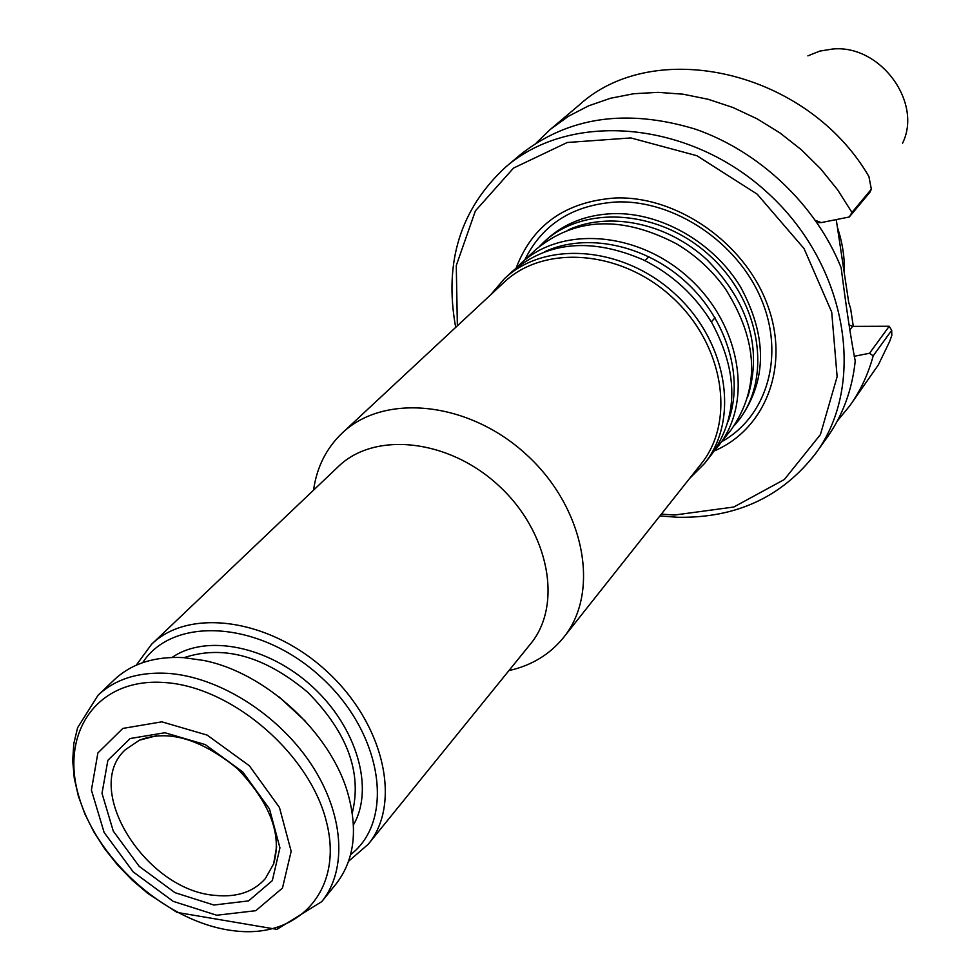 <?xml version="1.0" encoding="UTF-8"?>
<svg xmlns="http://www.w3.org/2000/svg" width="980" height="980" viewBox="0 0 980 980"><rect width="100%" height="100%" fill="white"/><g stroke="black" fill="none" stroke-linecap="round" stroke-linejoin="round"><path stroke-width="1.47" d="M539.845 246.041L543.667 242.281C583.651 204.208 660.238 209.487 710.476 256.307C761.154 302.661 772.497 378.586 737.732 421.474L734.289 425.59M737.732 421.474L740.219 418.338C767.193 379.922 767.254 336.03 740.39 286.662C713.244 242.195 660.973 212.366 613.456 213.615C586.751 214.596 564.456 223.244 546.595 239.561L543.667 242.281M136.232 665.187L151.557 644.301L338.345 466.566C374.519 431.176 448.497 438.844 498.722 485.639C549.364 531.981 562.9 605.113 530.486 643.983L368.174 844.319L348.586 861.261M151.557 644.301C189.128 607.38 270.174 618.601 327.051 671.557C384.368 724.048 401.996 803.931 368.174 844.319M313.539 490.184C316.76 467.227 326.328 448.179 342.24 433.025C384.307 392.698 469.273 401.384 526.934 455.088C585.048 508.289 600.471 592.3 563.623 637.441C549.78 654.505 531.552 665.555 508.926 670.602M342.24 433.025L504.137 282.264C544.059 244.13 621.381 249.937 672.427 297.516C723.914 344.617 735.858 421.229 701.019 464.055L563.623 637.441M516.497 267.736L535.791 249.582C575.101 217.229 622.055 215.343 676.666 243.922C696.094 255.56 712.374 270.59 725.519 289.026C758.348 341.187 760.198 388.154 731.08 429.902L714.518 450.592M520.454 263.828C560.817 225.388 638.568 231.023 689.761 278.737C741.395 325.973 753.216 403.025 718.095 446.329M490.686 294.784L504.382 278.749L512.295 271.411C547.991 241.288 591.761 237.479 643.603 259.982C672.55 274.461 695.396 295.556 712.142 323.265C738.687 373.147 738.369 417.076 711.198 455.063L704.498 463.528L689.602 478.461M504.382 278.749C545.003 240.051 623.549 245.956 675.404 294.294C727.711 342.143 739.839 419.967 704.498 463.528M213.861 905.03L174.967 892.67L139.233 866.381L113.276 831.101L102.006 793.359L107.874 760.296L130.181 738.516L164.922 732.746L205.237 744.592L242.721 771.873L269.463 808.904L279.937 847.835L272.318 880.628L248.589 900.889L213.861 905.03M216.764 915.247L173.191 901.343L133.194 871.894L104.101 832.4L91.41 790.113L97.878 752.971L122.831 728.422L161.822 721.831L207.172 735.098L249.386 765.797L279.459 807.483L291.158 851.277L282.473 888.064L255.756 910.702L216.764 915.247M321.734 901.649L335.969 884.07C354.135 860.734 358.141 830.673 347.998 793.874C331.007 732.918 265.568 672.501 203.46 660.41L183.566 657.629C154.767 656.183 131.749 663.497 114.501 679.569L98.11 695.175L77.616 727.675L73.782 743.759L72.704 760.75L74.284 778.341L78.4 796.238L84.954 814.16L93.798 831.787L104.738 848.839L117.576 865.009L132.055 879.991L147.931 893.527L177.074 912.417L276.936 929.359L321.734 901.649C347.692 869.86 344.078 813.461 310.746 763.555C277.499 713.661 218.246 676.617 167.519 673.333C138.535 671.778 115.395 679.054 98.11 695.175M305.576 721.39L279.092 696.927M142.663 662.664C173.264 615.33 260.729 620.818 321.489 677.584C382.911 733.628 395.332 820.383 350.583 854.658M276.642 846.671L273.579 864.005L265.274 878.692C253.465 891.947 236.842 897.521 215.38 895.402C145.861 890.771 81.634 788.533 125.489 749.627L139.466 740.182L156.506 735.735M714.285 450.923C765.797 429.056 790.407 365.638 767.242 304.266C744.531 242.832 677.131 195.853 615.661 197.96C565.705 201.513 532.544 224.861 516.178 267.993M902.556 143.252C922.817 102.337 880.31 44.468 832.829 49L819.844 51.083L807.888 55.848M844.356 273.53C844.87 258.193 842.555 242.795 837.398 227.311M853.298 326.377L850.603 308.48L848.741 302.587L836.234 219.581M889.228 326.267L869.53 353.266L873.18 355.85L891.69 330.334L889.215 326.254L852.588 326.377L849.158 324.931M891.69 330.334L891.825 335.332L889.62 341.53L878.374 364.866L849.819 405.732L837.373 420.886M536.33 142.909L550.442 129.299L578.776 105.399C653.77 36.125 806.969 70.082 868.905 176.486L871.342 189.238L869.86 192.325L849.293 216.984L851.963 212.44L871.342 189.238M873.18 355.85C868.219 374.25 860.44 390.873 849.819 405.732M550.442 129.299L568.498 116.24L588.625 105.828L610.503 98.257L633.803 93.725L658.119 92.353L683.048 94.19L708.148 99.274L732.979 107.518L757.075 118.813L779.994 132.962L801.322 149.732L820.652 168.805L837.63 189.838L851.963 212.44M817.038 222.681L821.228 222.595L849.293 216.984M869.53 353.266L854.205 356.304M821.228 222.595L815.446 220.39M455.7 327.369C443.769 262.138 460.502 208.642 505.901 166.87L520.441 154.607C568.204 116.865 626.428 108.351 695.102 129.066C759.304 151.128 816.058 205.041 841.146 267.736C846.353 308.467 851.057 339.57 855.234 361.044C852.122 390.04 842.702 415.569 826.973 437.656L815.911 453.115C782.224 496.958 736.078 518.334 677.474 517.269L659.92 515.921M505.901 166.87C570.593 110.765 689.602 120.172 768.43 193.538C847.847 266.278 866.688 384.172 815.911 453.115M457.366 325.813L456.276 265.519L475.398 210.871L513.545 168.058L567.261 142.492L630.851 137.935L696.915 155.722L757.197 194.163L804.066 248.602L831.714 312.106L837.128 376.688L820.407 434.606L784.367 479.502L733.8 507.015L674.632 515.027L661.329 514.145M568.192 229.957C609.229 210.982 667.221 222.938 707.156 259.908C748.634 302.514 762.269 347.888 748.058 396.043M544.255 251.934C585.832 232.248 645.33 244.436 686.367 282.424C727.491 320.301 744.384 378.648 728.067 421.657M164.003 682.497C96.616 677.67 59.07 733.432 79.343 798.075C98.698 862.682 169.197 923.332 233.938 930.78C298.875 939.183 344.237 889.632 326.328 821.35C309.423 753.167 231.096 686.306 164.003 682.497M184.044 657.666C223.452 644.583 264.71 656.159 307.83 692.37C347.361 732.464 362.184 772.681 352.273 813.008M172.125 657.445C206.351 633.644 268.581 646.004 312.767 687.029C357.173 727.809 374.458 788.851 353.449 824.866M524.802 259.798C542.577 223.918 573.337 204.636 617.094 201.941C674.424 200.104 737.352 242.158 761.142 298.875C785.286 355.544 767.095 416.537 721.77 441.674M852.588 326.377L849.917 329.905M648.895 256.674L644.999 260.668M715.02 317.728L711.345 321.93M139.466 740.182C167.874 729.194 200.52 738.687 237.417 768.639C270.198 803.024 282.252 834.813 273.579 864.005"/></g></svg>
